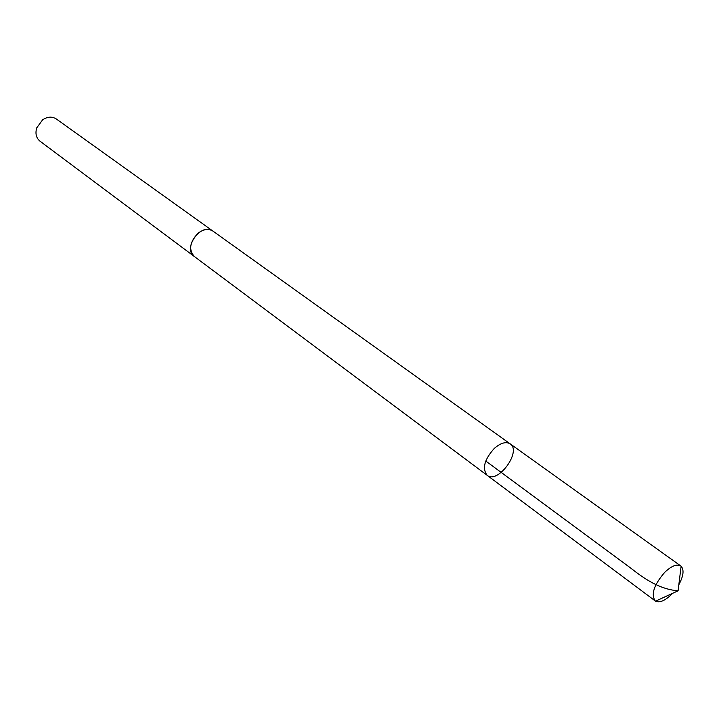 <?xml version="1.0" encoding="UTF-8"?>
<svg xmlns="http://www.w3.org/2000/svg" width="719" height="719" viewBox="0 0 719 719"><rect width="100%" height="100%" fill="white"/><g stroke="black" fill="none" stroke-linecap="round" stroke-linejoin="round"><path stroke-width="1.08" d="M487.158 475.322L194.355 256.521C188.477 249.79 189.69 242.042 198.004 233.28C203.522 229.1 208.501 228.381 212.95 231.105L510.175 443.848C505.942 441.376 500.64 442.904 494.277 448.431C484.336 459.576 481.964 468.536 487.158 475.322C497.836 484.363 522.021 451.28 510.175 443.848C505.942 441.376 500.64 442.904 494.277 448.431C484.336 459.576 481.964 468.536 487.158 475.322L655.216 600.913C650.785 594.37 653.975 584.817 664.787 572.261C671.555 565.889 676.885 563.786 680.785 565.961L681.109 566.221C684.272 569.816 683.508 576 678.826 584.772M672.553 593.346L671.384 594.568C664.859 600.805 659.584 602.998 655.566 601.147L655.216 600.913M194.651 256.746L194.355 256.53C182.123 248.415 201.518 221.901 212.95 231.105L213.246 231.32M194.355 256.53L39.985 141.185C36.184 137.985 35.096 133.545 36.723 127.883L42.592 119.857C47.499 116.595 52.056 116.289 56.253 118.941L212.95 231.105M485.756 461.014L630.383 567.83C644.592 579.011 659.736 589.355 678.089 590.811L681.109 566.221M510.175 443.848L680.785 565.961M678.089 590.811L655.566 601.147"/></g></svg>
